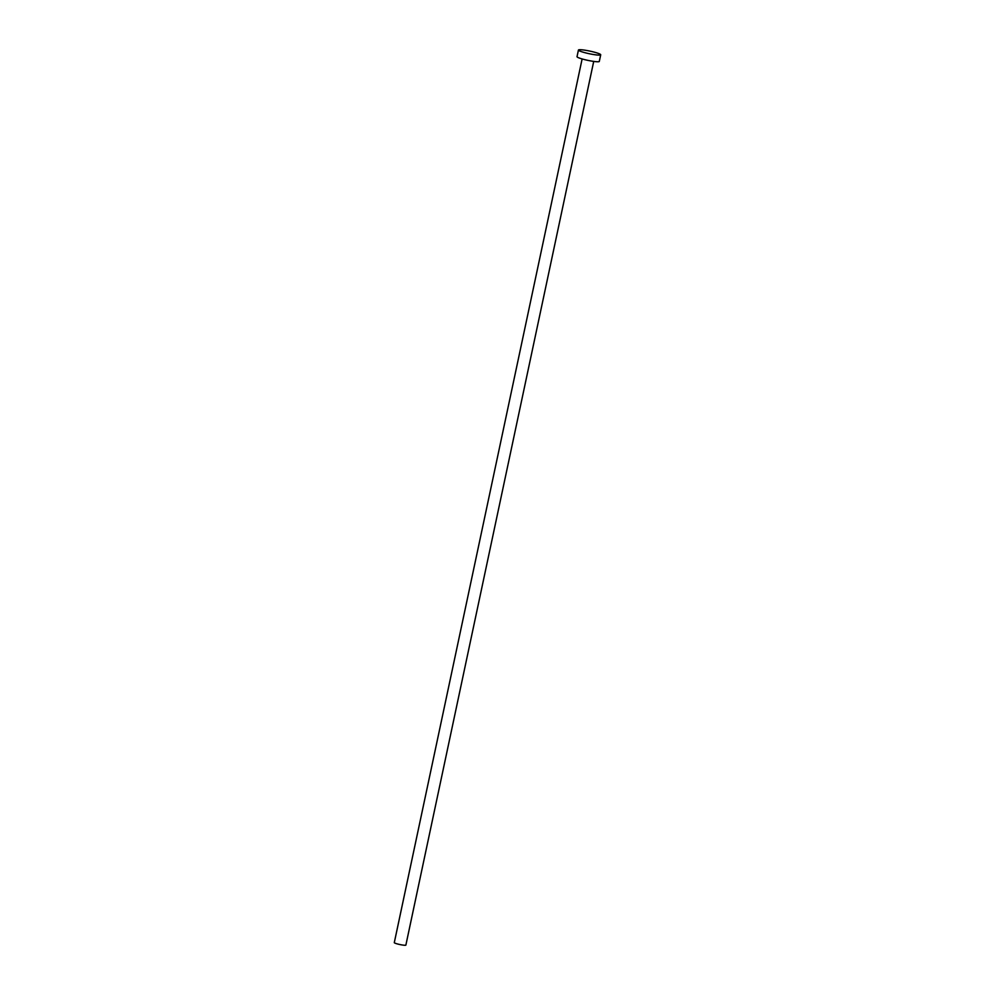 <?xml version="1.0" encoding="UTF-8"?>
<svg xmlns="http://www.w3.org/2000/svg" width="995" height="995" viewBox="0 0 995 995"><rect width="100%" height="100%" fill="white"/><g stroke="black" fill="none" stroke-linecap="round" stroke-linejoin="round"><path stroke-width="1.49" d="M593.716 61.404L405.873 945.101A5.92 0.697 -168 0 1 404.443 945.25A5.92 0.697 -168 0 1 397.975 944.093A5.92 0.697 -168 0 1 394.294 942.638L582.125 58.941M600.706 54.787L599.301 61.416A11.393 1.343 -168 0 1 596.552 61.715A11.393 1.343 -168 0 1 584.115 59.489A11.393 1.343 -168 0 1 577.025 56.678L578.431 50.048A11.393 1.343 -168 0 1 581.179 49.75A11.393 1.343 -168 0 1 593.617 51.976A11.393 1.343 -168 0 1 600.706 54.787A11.393 1.343 -168 0 1 597.958 55.073A11.393 1.343 -168 0 1 585.52 52.847A11.393 1.343 -168 0 1 578.431 50.048"/></g></svg>
